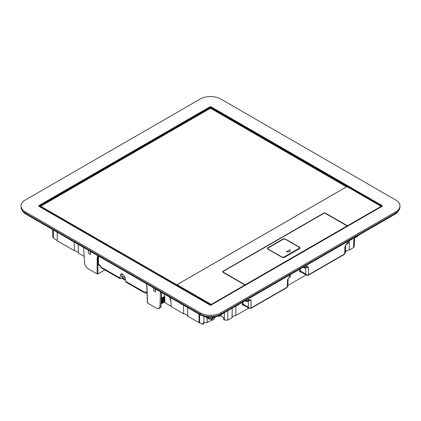 <?xml version="1.0" encoding="UTF-8"?>
<svg xmlns="http://www.w3.org/2000/svg" width="421" height="421" viewBox="0 0 421 421"><rect width="100%" height="100%" fill="white"/><g stroke="black" fill="none" stroke-linecap="round" stroke-linejoin="round"><path stroke-width="0.63" d="M22.176 210.342A14.498 8.367 0 0 0 25.981 214.215L200.249 314.829A14.498 8.367 0 0 0 220.751 314.829L395.019 214.215A14.498 8.367 0 0 0 398.824 210.342M21.05 205.927L21.05 207.111A14.498 8.367 0 0 0 25.297 213.031L200.249 314.04A14.498 8.367 0 0 0 220.751 314.04L220.751 312.856A14.498 8.367 0 0 1 200.249 312.856L25.297 211.847A14.498 8.367 0 0 1 21.05 205.927A14.498 8.367 0 0 1 25.297 200.007L200.249 99.003A14.498 8.367 0 0 1 220.751 99.003L395.703 200.007A14.498 8.367 0 0 1 399.95 205.927A14.498 8.367 0 0 1 395.703 211.847L220.751 312.856M399.95 205.927L399.95 207.111A14.498 8.367 0 0 1 395.703 213.031L220.751 314.04L220.751 314.829M38.964 205.532L209.816 106.892A0.968 0.558 0 0 1 211.184 106.892L382.036 205.532A0.968 0.558 0 0 1 382.321 205.927A0.968 0.558 0 0 1 382.036 206.322L211.184 304.962A0.968 0.558 0 0 1 209.816 304.962L38.964 206.322L38.964 205.532A0.968 0.558 0 0 0 38.679 205.927A0.968 0.558 0 0 0 38.964 206.322M125.658 281.317L144.008 291.911A1.931 1.116 -60 0 0 144.408 292.769L126.226 282.275L125.658 281.317L125.011 277.16L123.648 275.092L121.837 274.045L120.88 273.95L120.511 274.56L119.985 278.044L120.217 278.802L122.479 277.881L122.611 276.371L121.511 277.007L122.016 273.692M122.611 276.371L125.116 277.818M122.479 277.881L125.384 279.56M147.061 292.884L145.845 291.974L147.129 292.006M125.511 280.365L121.843 278.249M171.158 306.293L164.09 302.21M170.915 300.994L169.4 297.015M147.361 302.82L147.108 294.505A0.484 0.279 178.3 0 0 147.25 294.695L147.503 302.615M155.002 288.706L155.602 291.795L153.849 291.079L153.481 288.206L154.012 288.132M212.184 318.86A1.352 0.779 -120 0 0 212.2 318.85L215.384 316.787M212.484 317.197L212.484 318.25L208.516 318.25L208.816 318.86M183.572 305.199L183.667 313.813L171.168 306.599L170.873 300.062L169.805 297.247M99.488 264.83L98.456 265.051L99.003 264.82L98.514 264.304L97.846 264.399L97.809 257.768A0.484 0.289 180 0 1 97.162 257.747L97.162 273.945L88.042 268.677C86.021 267.298 84.863 265.383 84.574 262.936L83.647 247.511M147.503 303.009L156.617 308.272L159.017 308.519L159.975 306.467L160.438 291.842M88.557 250.721L89.089 250.648M90.078 251.221L90.678 254.31L90.336 254.41C88.2 253.231 87.71 251.974 88.878 250.632M120.217 278.802L102.035 268.309L99.419 265.446L99.766 265.372L101.635 267.451L119.985 278.044M98.514 264.304L98.461 263.909L99.766 265.372M104.824 269.914L97.846 273.945L97.162 273.945M74.228 242.07L74.322 250.684L57.314 240.865L57.13 232.197M74.322 250.684A5.436 3.142 180 0 1 78.443 253.063L78.269 244.401M78.443 253.063L84.279 256.436M248.322 301.041L248.322 307.214L249.185 308.34L250.827 308.414L287.138 287.454L287.885 286.064L287.338 287.027L251.032 307.988C250.058 308.351 249.153 308.093 248.322 307.214L242.912 304.088L242.912 302.031M249.185 308.34L243.291 304.936L242.912 304.088L242.228 304.088L242.228 302.425M245.011 300.82L245.89 301.331A1.931 1.116 -60 0 1 245.496 300.541M251.053 307.972L250.369 308.356L251.053 307.972L251.053 300.741L248.322 300.741M287.885 286.064L288.101 278.923L287.538 279.681L289.737 276.502A1.931 1.116 60 0 1 289.338 277.36A1.931 1.931 0 0 0 290.306 275.744A1.931 1.116 -178.3 0 1 289.737 276.502L289.785 274.971M345.294 252.921L344.741 253.884L308.435 274.845C307.462 275.208 306.562 274.95 305.725 274.071L306.593 275.197L308.261 275.26L344.52 254.326L345.294 252.921L345.509 245.78L344.941 246.538L346.678 243.627L347.83 242.964L347.43 243.822A1.931 1.931 0 0 0 348.393 242.207A1.931 1.116 -178.3 0 1 347.83 242.964L347.878 241.433M305.725 267.888L305.725 274.071L300.32 270.945L300.699 271.792L306.593 275.197M305.725 267.598L308.461 267.598C308.361 266.498 307.804 266.183 306.783 266.667A1.931 1.116 60 0 1 306.383 267.524L305.914 267.793A1.931 1.116 -120 0 0 306.314 266.935A1.931 1.152 180 0 1 303.641 266.972M219.657 315.397L219.657 315.934L221.025 315.934L223.004 317.076L223.698 318.181L223.846 319.886L227.756 320.176L232.045 317.697L232.239 308.193M183.667 313.813A5.436 3.142 180 0 1 187.787 316.192L187.619 307.535M187.787 316.192L199.086 322.718L199.007 314.113M354.55 237.576L354.277 246.574L353.572 247.532L349.283 250.011L349.377 240.565M248.722 308.072L235.839 315.508L235.934 306.062M349.283 250.011A4.473 2.579 0 0 0 345.488 252.2L345.309 252.305M306.125 274.929L287.906 285.449M345.488 252.2L345.63 245.322M219.041 315.671L218.925 316.218A4.831 2.789 0 0 0 214.284 318.344M219.657 315.934L219.041 316.287M214.305 317.634L214.263 319.05L211.958 320.381L211.968 318.971M358.039 235.565L358.029 236.044L355.529 237.486L355.535 237.007M218.92 315.724L218.925 316.218M57.309 240.544L53.478 238.091L52.857 237.181L52.641 229.603M199.086 322.718L199.633 322.718L199.565 314.429M199.633 322.718L202.969 324.449L203.075 322.886L203.717 322.518M203.78 322.544L207.127 322.607L211.405 320.381L211.416 319.165M211.405 320.381L211.958 320.381M360.508 234.139L358.034 235.723M232.045 317.697A4.473 2.579 180 0 1 235.839 315.508M354.55 237.591A4.768 2.752 180 0 1 355.529 237.486M202.969 324.449L203.969 323.165L204.022 322.339M159.017 308.519L160.933 307.188L161.001 305.878L159.975 306.467M161.527 292.137L161.001 305.878M90.32 251.484A1.931 1.116 -120 0 0 90.883 252.453M155.807 289.937A1.931 1.116 60 0 1 155.244 288.969M161.638 292.532L161.638 298.136L162.322 298.531L161.259 299.115L164.937 296.942L164.322 296.584L161.29 298.336M161.638 298.926L162.322 299.32L161.227 299.92M161.227 299.941L164.937 297.731L164.274 297.347M161.638 299.715L162.322 300.11L161.196 300.726M161.196 300.747L164.937 298.521L164.274 298.136M161.638 300.505L162.322 300.899L164.937 299.31L164.274 298.926M161.638 301.294L162.322 301.689L161.138 302.341M161.138 302.357L164.937 300.099L164.274 299.715M161.638 302.083L162.322 302.478L161.106 303.146M161.106 303.162L164.937 300.889L164.274 300.505M161.638 302.873L162.322 303.267L161.075 303.946M162.322 303.267L164.964 301.689L164.274 301.294M164.322 294.084L164.322 296.584M325.554 213.484L325.554 213.168L346.736 225.398A0.968 0.558 -0 0 0 348.104 225.398L380.431 206.737A0.968 0.558 -0 0 0 380.71 206.343A0.968 0.558 -0 0 0 380.431 205.948L347.625 187.008A0.968 0.558 -0 0 0 346.257 187.008L177.73 284.307A0.968 0.558 -0 0 0 177.446 284.701A0.968 0.558 -0 0 0 177.73 285.096L210.532 304.036A0.968 0.558 -0 0 0 211.9 304.036L244.227 285.375A0.968 0.558 -0 0 0 244.512 284.98L244.512 285.722A1.931 1.116 -120 0 0 244.512 285.712M244.512 284.98A0.968 0.558 -0 0 0 244.227 284.585L223.041 272.35A1.352 0.779 -0 0 1 222.646 271.798A1.352 0.779 -0 0 1 223.041 271.245L323.638 213.168A1.352 0.779 -0 0 1 325.554 213.168M346.736 225.398L346.736 226.582A0.968 0.558 -0 0 0 346.846 226.635M40.537 205.732A0.484 0.279 -0 0 0 40.537 206.127L40.537 205.732L210.158 107.797A0.484 0.279 -0 0 1 210.842 107.797L210.842 108.429M39.427 206.59L39.427 205.927A1.447 0.837 -0 0 1 39.853 205.337L209.474 107.408A1.447 0.837 -0 0 1 211.526 107.408L381.352 205.453A0.968 0.558 60 0 1 381.994 206.348M39.427 205.927A1.447 0.837 -0 0 0 39.853 206.522L209.679 304.567A0.968 0.558 60 0 1 210.174 305.093M211.047 305.357L210.363 304.173L40.537 206.127M381.352 205.453L380.668 205.848L210.842 107.797M380.668 205.848L381.352 207.032M299.41 247.159A1.931 1.116 -0 0 1 299.973 247.948A1.931 1.116 -0 0 1 299.41 248.737L284.649 257.257A1.931 1.116 -0 0 1 281.912 257.257L268.04 249.248A1.931 1.116 -0 0 1 267.477 248.458A1.931 1.116 -0 0 1 268.04 247.669L282.801 239.149A1.931 1.116 -0 0 1 285.538 239.149L299.41 247.159L299.257 248.253M222.993 272.324L222.993 271.777A0.968 0.558 -0 0 1 223.277 271.382L323.875 213.305A0.968 0.558 -0 0 1 325.244 213.305L346.43 225.535A0.968 0.558 -0 0 1 346.709 225.93L346.709 226.714M222.993 271.777A0.968 0.558 -0 0 0 223.277 272.171L244.464 284.407A0.968 0.558 -0 0 0 245.832 284.407L346.43 226.324A0.968 0.558 -0 0 0 346.709 225.93M299.684 248.537A1.931 1.116 -0 0 0 299.41 248.343M284.338 256.847L298.694 248.558A1.931 1.116 -0 0 0 299.257 247.769A1.931 1.116 -0 0 0 298.694 246.98L285.638 239.444A1.931 1.116 -0 0 0 282.907 239.444L268.556 247.732A1.931 1.116 -0 0 0 267.988 248.522A1.931 1.116 -0 0 0 268.556 249.306L281.607 256.847A1.931 1.116 -0 0 0 284.338 256.847L284.338 257.405M286.543 251.626L286.748 251.911L290.148 251.747L290.148 249.948L289.653 249.832L286.543 251.863L289.653 249.832M290.148 250.185L289.653 250.069M346.567 186.887L210.5 108.234L40.742 206.243M346.567 186.792L176.809 284.801M395.019 214.215L395.019 213.426M25.981 214.215L25.981 213.426M200.249 314.829L200.249 312.856M25.297 213.031L25.297 211.847M395.703 213.031L395.703 211.847M209.816 107.26L209.816 106.892M211.184 107.26L211.184 106.892M382.036 206.322L382.036 205.532M144.008 291.911L145.845 291.974M97.809 263.888L98.461 263.909L98.461 257.784L98.867 256.294M147.25 294.695L147.003 286.522L146.245 283.649M147.108 294.505L146.861 286.333A0.484 0.279 -1.7 0 0 147.003 286.522M214.826 316.897L212.484 318.25A1.352 0.779 -120 0 1 212.2 318.85C212.616 319.286 208.411 319.297 208.8 318.85L204.985 316.65M208.516 317.197L208.516 318.25L206.174 316.897M97.162 257.747L97.846 255.705M161.106 292.379L160.19 292.695M102.035 268.309A1.931 1.116 -60 0 1 101.635 267.451M98.456 265.051L97.846 264.399L97.846 273.945M98.351 255.994L97.809 257.768A0.484 0.289 180 0 1 98.461 257.784M120.511 274.56L121.601 273.934M97.162 265.777A0.484 0.289 0 0 0 97.846 265.777M286.643 287.411L287.338 287.027L286.643 287.411M286.627 287.422L287.311 287.038L287.538 279.681M243.906 305.025C242.885 305.504 242.328 305.193 242.228 304.088M248.222 298.963L248.222 300.473L249.374 299.81A1.931 1.116 60 0 1 248.974 300.668L248.985 300.657M251.053 300.741C250.958 299.641 250.395 299.326 249.374 299.81M245.89 301.331A1.931 1.931 0 0 0 247.822 301.331L248.222 300.473A1.931 1.152 180 0 1 245.554 300.51M289.274 276.771A1.931 1.116 60 0 1 288.874 277.628L289.338 277.36M306.314 265.43L306.314 266.935L306.783 266.667M303.583 267.003L303.983 267.793A1.931 1.931 0 0 0 305.914 267.793M344.046 254.268L344.741 253.884L344.046 254.268M344.036 254.279L344.72 253.895L344.941 246.538M308.461 274.829L307.777 275.213L308.461 274.829L308.461 267.598M300.32 268.887L300.32 270.945L299.636 270.945C299.731 272.05 300.294 272.361 301.315 271.882M346.678 243.627A1.931 1.116 60 0 1 346.278 244.485L347.43 243.822M299.636 270.945L299.636 269.282M221.025 314.671L221.025 315.934M224.34 312.756L224.34 320.176M227.756 310.782L227.756 320.176M353.861 237.976L353.572 247.532M53.478 238.091L53.246 229.955M203.896 322.607L203.896 316.36M207.127 322.607L207.127 317.887M352.209 238.928A2.437 1.405 180 0 1 350.74 239.775M72.307 240.959A2.437 1.405 180 0 1 71.412 240.633A2.437 1.405 180 0 1 70.839 240.112M181.656 304.094A2.437 1.405 180 0 1 180.756 303.762A2.437 1.405 180 0 1 180.188 303.241M238.765 304.425A2.437 1.405 180 0 1 237.297 305.272M210.532 304.299L210.532 304.036M211.9 304.546L211.9 304.036M244.227 285.885L244.227 285.375M223.041 271.608L223.041 271.245M323.638 213.442L323.638 213.168M380.431 206.737L380.431 207.248M348.104 225.914L348.104 225.398M210.158 108.429L210.158 107.797M39.853 206.837L39.853 206.522M210.363 304.173L209.679 304.567M268.04 248.258L268.04 247.669M282.801 239.502L282.801 239.149M223.277 272.487L223.277 272.171M244.464 284.807L244.464 284.407M245.832 284.959L245.832 284.407M346.43 226.882L346.43 226.324M298.694 249.148L298.694 248.558M144.408 292.769L147.071 293.3M146.861 286.333L146.108 283.57M99.419 265.446L98.84 264.751M290.337 274.65L290.306 275.744M247.822 301.331L248.974 300.668M288.101 278.923L288.874 277.628M303.099 267.282L303.983 267.793M348.43 241.112L348.393 242.207M345.509 245.78L346.278 244.485M352.256 238.902L351.225 239.812L350.298 240.033M72.749 241.217L71.512 240.838L70.696 239.67M182.093 304.346L180.856 303.967L180.041 302.804M236.855 305.53L237.765 305.314L238.812 304.399M177.446 285.17L177.446 284.701M380.71 206.343L380.71 207.085M299.257 248.822L299.257 247.769M267.988 249.216L267.988 248.522"/></g></svg>
